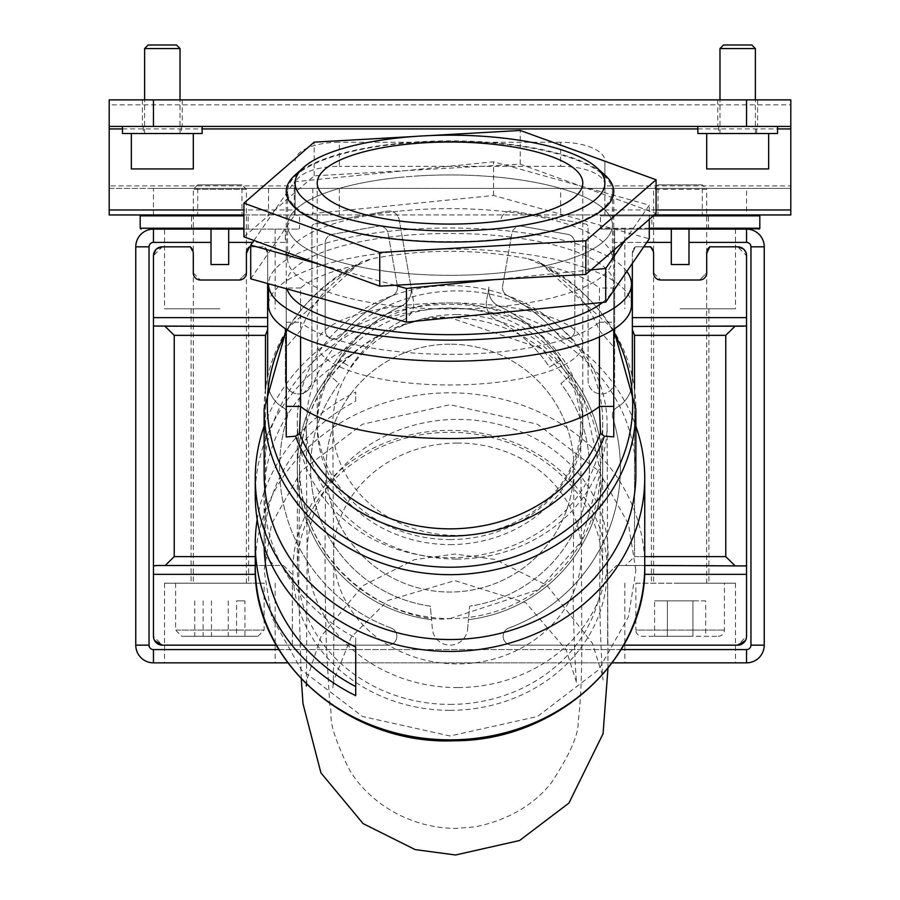 <?xml version="1.0" encoding="UTF-8"?>
<svg xmlns="http://www.w3.org/2000/svg" width="900" height="900" viewBox="0 0 900 900"><rect width="100%" height="100%" fill="white"/><g stroke="black" fill="none" stroke-linecap="round" stroke-linejoin="round"><path stroke-width="0.67" stroke-dasharray="4.5 3.38" d="M288.866 436.973L286.245 436.849L286.245 347.096L300.577 330.548L300.577 288.022A159.334 49.241 180 0 1 357.93 264.926L361.058 261.9L371.914 258.75C423.968 248.794 476.032 248.794 528.086 258.75L538.942 261.9L542.07 264.926C569.745 281.678 588.859 303.548 599.423 330.548L613.755 347.096L613.755 436.849L611.134 436.973M631.462 305.111A181.463 56.07 -0 0 0 450 249.041A181.463 56.07 -0 0 0 268.537 305.111M626.816 271.463A181.463 56.07 -0 0 0 450 227.993A181.463 56.07 -0 0 0 268.537 283.781M295.132 175.016A163.755 50.602 180 0 1 450 140.861A163.755 50.602 180 0 1 604.867 175.016M602.561 302.456A163.755 50.602 -0 0 0 613.755 284.062A163.755 50.602 -0 0 0 450 233.46A163.755 50.602 -0 0 0 286.245 284.062A163.755 50.602 -0 0 0 286.999 288.911M450 544.59A132.773 118.305 -0 0 0 582.773 426.285A132.773 118.305 -0 0 0 450 307.98A132.773 118.305 -0 0 0 317.228 426.285A132.773 118.305 -0 0 0 450 544.59M450 285.615A152.696 136.046 180 0 1 602.696 421.661A152.696 136.046 180 0 1 450 557.719A152.696 136.046 180 0 1 297.304 421.661A152.696 136.046 180 0 1 450 285.615M450 704.396A152.696 136.046 -0 0 0 602.696 568.339A152.696 136.046 -0 0 0 450 432.293A152.696 136.046 -0 0 0 297.304 568.339A152.696 136.046 -0 0 0 450 704.396M450 710.347A157.118 139.995 -0 0 0 607.117 570.352A157.118 139.995 -0 0 0 450 430.358A157.118 139.995 -0 0 0 292.882 570.352A157.118 139.995 -0 0 0 450 710.347M264.116 473.906A185.884 165.623 180 0 1 450 308.284A185.884 165.623 180 0 1 635.884 473.906M264.116 426.206A194.737 173.509 180 0 1 450 304.414A194.737 173.509 180 0 1 635.884 426.206M257.186 519.548A194.737 173.509 180 0 1 355.725 392.04L355.725 401.119A185.884 165.623 -0 0 0 264.116 543.859L264.116 495.236A185.884 165.623 -0 0 0 355.725 637.976L355.725 647.055L355.725 637.976M355.725 352.485A185.884 165.623 -0 0 0 264.116 495.236M355.725 343.406A194.737 173.509 -0 0 0 255.263 495.236M355.725 401.119L355.725 392.04M355.725 686.599L355.725 695.678M264.116 543.859A185.884 165.623 -0 0 0 264.15 547.054M300.577 288.022L286.245 288.022L286.245 347.096M286.245 329.276L286.245 288.022M286.245 322.211L300.577 322.211L300.577 336.926M599.423 336.926L599.423 322.211A159.334 49.241 180 0 1 450 354.353A159.334 49.241 180 0 1 300.577 322.211M599.423 322.211L613.755 322.211L613.755 288.022L599.423 288.022L599.423 330.548M542.07 264.926A159.334 49.241 180 0 1 599.423 288.022M300.577 330.548C311.096 303.604 330.21 281.734 357.93 264.926M613.755 288.022L613.755 347.096M613.755 329.276L613.755 322.211M680.141 214.954L658.012 214.954L680.141 214.954M680.141 188.404L658.012 188.404L680.141 188.404M219.859 214.954L197.73 214.954L219.859 214.954M219.859 188.404L197.73 188.404L219.859 188.404M290.666 214.954L312.795 214.954L290.666 214.954M290.666 188.404L312.795 188.404L290.666 188.404M737.685 126.439L717.761 126.439L737.685 126.439M737.685 99.877L717.761 99.877L737.685 99.877M162.315 126.439L202.151 126.439L162.315 126.439M162.315 99.877L182.239 99.877L162.315 99.877M109.204 128.925L109.204 209.981M790.796 209.981L790.796 128.925M295.099 185.04L295.099 209.981L295.099 185.04A44.258 18.709 0 0 1 339.356 166.331L339.356 142.267A44.258 18.709 180 0 0 295.099 160.965M560.644 166.331A44.258 18.709 0 0 1 604.901 185.04L604.901 160.965A44.258 18.709 180 0 0 560.644 142.267L560.644 166.331L339.356 166.331M560.644 142.267L339.356 142.267M604.901 185.04L604.901 160.965M109.204 126.439L790.796 126.439L790.796 99.877L109.204 99.877L109.204 126.439M109.204 99.877L109.204 104.861L790.796 104.861L790.796 99.877M243.911 214.954L295.099 214.954L295.099 185.906L109.204 185.906L109.204 188.404L604.901 188.404L604.901 214.954L654.334 214.954M339.356 188.404L339.356 214.954L295.099 214.954L295.099 209.981L243.911 209.981M109.204 214.954L109.204 188.404L109.204 214.954L790.796 214.954L790.796 188.404L790.796 214.954M604.901 185.906L604.901 188.404L790.796 188.404L790.796 185.906L604.901 185.906M656.089 209.981L604.901 209.981L604.901 214.954L560.644 214.954L560.644 188.404M339.356 214.954L560.644 214.954M153.461 214.954L153.461 188.404L746.539 188.404L746.539 214.954M604.901 188.404L604.901 214.954M153.461 188.404L109.204 188.404M790.796 188.404L746.539 188.404M295.099 214.954L295.099 188.404M193.095 251.572L193.297 272.936L193.297 253.463A8.854 8.854 0 0 0 190.305 246.825L162.315 246.825A8.854 8.854 0 0 0 153.461 255.667L153.461 636.3A8.854 8.854 0 0 0 162.315 645.154L153.461 636.3L153.461 565.942L165.24 565.481L174.229 556.627L174.229 335.34L165.24 326.486L267.649 326.486L267.649 253.463L267.649 326.486L153.461 326.036L153.461 255.667L162.315 246.825L190.305 246.825L193.297 253.463L193.297 272.936A7.076 7.076 0 0 0 200.385 280.012L239.333 280.012A7.076 7.076 0 0 0 246.409 272.936L239.333 280.012L246.409 272.936L246.409 253.463L246.409 272.936L246.409 253.463L249.401 246.825A8.854 8.854 0 0 0 246.409 253.463M265.477 388.789L265.477 556.627L274.466 565.481L156.296 565.481L283.421 565.481L292.343 574.335L292.343 645.154L162.315 645.154L388.001 645.154A8.854 8.854 0 0 0 391.061 627.986A8.854 8.854 0 0 1 388.001 645.154L162.315 645.154M165.24 326.486L267.649 326.486L267.649 329.569L265.477 335.34L265.477 556.627L274.466 565.481L283.421 565.481L292.343 574.335L292.343 645.154L388.001 645.154A8.854 8.854 0 0 0 391.061 627.986A170.393 170.393 0 0 1 287.19 417.825A170.393 170.393 0 0 0 279.608 468.113A170.393 170.393 0 0 1 287.19 417.825A170.393 170.393 0 0 0 391.061 627.986A8.854 8.854 0 0 1 388.001 645.154L276.255 645.154M745.414 640.597L746.539 636.3L737.685 645.154L607.658 645.154L607.658 574.335L616.579 565.481L625.534 565.481L634.523 556.627L634.523 335.34L725.771 335.34L734.76 326.486L632.351 326.486L632.351 263.419M725.771 335.34L725.771 556.627L734.76 565.481L616.579 565.481L746.539 565.942L746.539 636.3A8.854 8.854 0 0 1 737.685 645.154L511.999 645.154A8.854 8.854 0 0 1 503.145 636.3A8.854 8.854 0 0 0 511.999 645.154A8.854 8.854 0 0 1 503.145 636.3A8.854 8.854 0 0 0 511.999 645.154L623.745 645.154M219.859 662.85L164.531 662.85L219.859 662.85M219.859 583.189L164.531 583.189L219.859 583.189M680.141 662.85L735.469 662.85L680.141 662.85M680.141 583.189L735.469 583.189L680.141 583.189M219.859 308.779L164.531 308.779L219.859 308.779M285.356 331.223L285.356 380.7A13.275 13.275 0 0 0 298.631 393.975A13.275 13.275 0 0 0 311.918 380.7L311.918 227.036A3.094 3.094 0 0 1 314.471 223.987L386.887 211.208A10.62 10.62 0 0 1 399.195 219.825L411.053 287.044A17.707 17.707 0 0 1 411.322 290.126A17.707 17.707 0 0 0 411.053 287.044L399.195 219.825A10.62 10.62 0 0 0 386.887 211.208L314.471 223.987A3.094 3.094 0 0 0 311.918 227.036L311.918 380.7A13.275 13.275 0 0 1 298.631 393.975A13.275 13.275 0 0 1 285.356 380.7L285.356 328.691M431.55 619.684A152.696 152.696 0 0 1 297.304 468.113A152.696 152.696 0 0 0 431.55 619.684A152.696 152.696 0 0 1 297.304 468.113A152.696 152.696 0 0 0 431.55 619.684L432.36 628.988A17.707 17.707 0 0 0 450 645.154A17.707 17.707 0 0 0 467.64 628.988A17.707 17.707 0 0 1 450 645.154A17.707 17.707 0 0 1 432.36 628.988L430.369 606.139A139.41 139.41 0 0 1 310.59 468.113A139.41 139.41 0 0 0 430.369 606.139L431.55 619.684M488.947 287.044A17.707 17.707 0 0 0 488.678 290.126A17.707 17.707 0 0 1 488.947 287.044A17.707 17.707 0 0 0 498.78 306.113A152.696 152.696 0 0 1 566.257 369.124A152.696 152.696 0 0 1 468.45 619.684A152.696 152.696 0 0 0 566.257 369.124A152.696 152.696 0 0 0 498.78 306.113A17.707 17.707 0 0 1 488.678 290.126A17.707 17.707 0 0 0 498.78 306.113A152.696 152.696 0 0 1 560.858 360.236A152.696 152.696 0 0 0 498.78 306.113A17.707 17.707 0 0 1 488.947 287.044L486.551 300.656A17.707 17.707 0 0 0 486.281 303.728A17.707 17.707 0 0 1 486.551 300.656L488.947 287.044M680.141 308.779L735.469 308.779L680.141 308.779M632.351 376.481L632.351 380.7A30.982 30.982 0 0 1 616.837 407.543A8.854 8.854 0 0 0 612.81 417.825A8.854 8.854 0 0 1 612.416 415.204A8.854 8.854 0 0 0 612.81 417.825A170.393 170.393 0 0 1 508.939 627.986A170.393 170.393 0 0 0 612.81 417.825A170.393 170.393 0 0 1 508.939 627.986A8.854 8.854 0 0 0 503.145 636.3A8.854 8.854 0 0 1 508.939 627.986A8.854 8.854 0 0 0 503.145 636.3A8.854 8.854 0 0 1 508.939 627.986A170.393 170.393 0 0 0 612.81 417.825A8.854 8.854 0 0 1 616.837 407.543A30.982 30.982 0 0 0 632.351 380.7L632.351 253.463A8.854 8.854 0 0 1 635.344 246.825A8.854 8.854 0 0 0 632.351 253.463L632.351 317.632L746.539 317.632L746.539 636.3L746.539 255.667L746.539 565.942M502.47 287.606A8.854 8.854 0 0 0 507.364 295.526A8.854 8.854 0 0 1 502.47 287.606A8.854 8.854 0 0 0 507.364 295.526A165.971 165.971 0 0 1 559.238 336.026A165.971 165.971 0 0 0 507.364 295.526A165.971 165.971 0 0 1 559.238 336.026A8.854 8.854 0 0 0 574.808 330.266A8.854 8.854 0 0 1 559.238 336.026A8.854 8.854 0 0 0 574.808 330.266L574.808 243L574.808 330.266A8.854 8.854 0 0 1 559.238 336.026A165.971 165.971 0 0 0 507.364 295.526A8.854 8.854 0 0 1 502.605 286.065L511.875 233.471L502.605 286.065A8.854 8.854 0 0 0 502.47 287.606A8.854 8.854 0 0 1 502.605 286.065L511.875 233.471A8.854 8.854 0 0 1 522.135 226.282L567.495 234.281L522.135 226.282A8.854 8.854 0 0 0 511.875 233.471L502.605 286.065A8.854 8.854 0 0 0 502.47 287.606M267.649 283.534L267.649 253.463A8.854 8.854 0 0 0 264.656 246.825A8.854 8.854 0 0 1 267.649 253.463L264.656 246.825L249.401 246.825M653.389 251.572L653.591 253.463A8.854 8.854 0 0 0 650.599 246.825L653.591 253.463L653.591 272.936A7.076 7.076 0 0 0 660.668 280.012L699.615 280.012A7.076 7.076 0 0 0 706.702 272.936L699.615 280.012L706.702 272.936L706.702 253.463L706.702 272.936L706.702 253.463L709.695 246.825L737.685 246.825L746.539 255.667A8.854 8.854 0 0 0 737.685 246.825L709.695 246.825A8.854 8.854 0 0 0 706.702 253.463M746.19 253.237L743.299 248.828M219.859 229.118L164.531 229.118L219.859 229.118M680.141 229.118L735.469 229.118L680.141 229.118M135.765 246.825L149.04 246.825A4.421 4.421 0 0 1 153.461 242.393L153.461 229.118A17.707 17.707 0 0 0 135.765 246.825L135.765 645.154L149.04 645.154A4.421 4.421 0 0 0 153.461 649.575L153.461 662.85L746.539 662.85L746.539 649.575A4.421 4.421 0 0 0 750.96 645.154L764.235 645.154L764.235 246.825A17.707 17.707 0 0 0 746.539 229.118L746.539 242.393L688.995 242.393L688.995 264.521L671.299 264.521L671.299 242.393L614.644 242.393L614.644 380.7A13.275 13.275 0 0 1 601.369 393.975A13.275 13.275 0 0 1 588.082 380.7L588.082 227.036A3.094 3.094 0 0 0 585.529 223.987L513.113 211.208A10.62 10.62 0 0 0 500.805 219.825A10.62 10.62 0 0 1 513.113 211.208L585.529 223.987A3.094 3.094 0 0 1 588.082 227.036L588.082 380.7A13.275 13.275 0 0 0 601.369 393.975A13.275 13.275 0 0 0 614.644 380.7L614.644 331.223M612.248 662.85L287.752 662.85M153.461 229.118L211.005 229.118L211.005 264.521L228.701 264.521L211.005 264.521L211.005 229.118L211.005 264.521L228.701 264.521L228.701 229.118L228.701 264.521L228.701 229.118L285.356 229.118L285.356 242.393L228.701 242.393M401.22 306.113A17.707 17.707 0 0 0 411.322 290.126A17.707 17.707 0 0 1 401.22 306.113A152.696 152.696 0 0 0 333.743 369.124A152.696 152.696 0 0 1 401.22 306.113A152.696 152.696 0 0 0 339.142 360.236A152.696 152.696 0 0 1 401.22 306.113A17.707 17.707 0 0 0 411.053 287.044A17.707 17.707 0 0 1 401.22 306.113M297.304 468.113A152.696 152.696 0 0 1 333.743 369.124A152.696 152.696 0 0 0 297.304 468.113A152.696 152.696 0 0 1 329.051 374.918A152.696 152.696 0 0 0 297.304 468.113M467.64 628.988L468.45 619.684L467.64 628.988M250.718 246.825L264.656 246.825L267.649 253.463L267.649 380.7A30.982 30.982 0 0 0 283.162 407.543A8.854 8.854 0 0 1 287.19 417.825A8.854 8.854 0 0 0 283.162 407.543A30.982 30.982 0 0 1 267.649 380.7A30.982 30.982 0 0 0 283.162 407.543A8.854 8.854 0 0 1 287.19 417.825A8.854 8.854 0 0 0 283.162 407.543A30.982 30.982 0 0 1 267.649 380.7L267.649 376.481M737.685 645.154L511.999 645.154L607.658 645.154L607.658 574.335L616.579 565.481L644.738 565.481M650.599 246.825L635.344 246.825L650.599 246.825L635.344 246.825L632.351 253.463L635.344 246.825L643.759 246.825M388.125 233.471L397.395 286.065L388.125 233.471A8.854 8.854 0 0 0 377.865 226.282L332.505 234.281L377.865 226.282A8.854 8.854 0 0 1 388.125 233.471L397.395 286.065A8.854 8.854 0 0 1 392.636 295.526A165.971 165.971 0 0 0 340.762 336.026A8.854 8.854 0 0 1 325.192 330.266L325.192 243L325.192 330.266A8.854 8.854 0 0 0 340.762 336.026A165.971 165.971 0 0 1 392.636 295.526A8.854 8.854 0 0 0 397.395 286.065L388.125 233.471A8.854 8.854 0 0 0 377.865 226.282L332.505 234.281A8.854 8.854 0 0 0 325.192 243A8.854 8.854 0 0 1 332.505 234.281L377.865 226.282A8.854 8.854 0 0 1 388.125 233.471M574.808 243A8.854 8.854 0 0 0 567.495 234.281A8.854 8.854 0 0 1 574.808 243L574.808 330.266L574.808 243A8.854 8.854 0 0 0 567.495 234.281L522.135 226.282L567.495 234.281A8.854 8.854 0 0 1 574.808 243M614.644 328.691L614.644 229.118L614.644 242.393L646.808 242.393M243.911 229.118L285.356 229.118L285.356 242.393L252.619 242.393M413.449 300.656L411.053 287.044L413.449 300.656A17.707 17.707 0 0 1 403.988 319.534A139.41 139.41 0 0 0 350.55 367.065L339.142 360.236L350.55 367.065A139.41 139.41 0 0 1 403.988 319.534A17.707 17.707 0 0 0 413.449 300.656M468.45 619.684A152.696 152.696 0 0 0 570.949 374.918A152.696 152.696 0 0 1 468.45 619.684L469.631 606.139L468.45 619.684M759.814 228.229L600.48 228.229A0.889 0.889 0 0 0 601.369 229.118L671.299 229.118L671.299 242.393M601.369 229.118L758.925 229.118L671.299 229.118L671.299 264.521L688.995 264.521L688.995 229.118L671.299 229.118L671.299 264.521L688.995 264.521L688.995 242.393M688.995 229.118L746.539 229.118M153.461 326.036L153.461 565.942L153.461 255.667L156.713 248.828M391.061 627.986A170.393 170.393 0 0 1 279.608 468.113A170.393 170.393 0 0 0 391.061 627.986M267.649 329.569L267.649 380.7L267.649 329.569M632.351 380.7L632.351 326.486L632.351 380.7A30.982 30.982 0 0 1 616.837 407.543A30.982 30.982 0 0 0 632.351 380.7M746.539 255.667L746.539 317.632M709.695 246.825L737.685 246.825M325.192 243L325.192 330.266A8.854 8.854 0 0 0 340.762 336.026A8.854 8.854 0 0 1 325.192 330.266L325.192 243A8.854 8.854 0 0 1 332.505 234.281A8.854 8.854 0 0 0 325.192 243M340.762 336.026A165.971 165.971 0 0 1 392.636 295.526A165.971 165.971 0 0 0 340.762 336.026M153.461 636.3L153.461 574.335L255.465 574.335M162.315 246.825L190.305 246.825M228.701 229.118L298.631 229.118L164.531 229.118L164.531 308.779M310.59 468.113A139.41 139.41 0 0 1 339.098 383.625L329.051 374.918L339.098 383.625A139.41 139.41 0 0 0 310.59 468.113M560.903 383.625L570.949 374.918L560.903 383.625A139.41 139.41 0 0 1 469.631 606.139A139.41 139.41 0 0 0 560.903 383.625M560.858 360.236L549.45 367.065A139.41 139.41 0 0 0 496.012 319.534A17.707 17.707 0 0 1 486.281 303.728A17.707 17.707 0 0 0 496.012 319.534A139.41 139.41 0 0 1 549.45 367.065L560.858 360.236M193.297 272.936L200.385 280.012L193.297 272.936M165.24 565.481L255.263 565.481M680.141 326.486L743.704 326.486L680.141 326.486M616.837 407.543A8.854 8.854 0 0 0 612.416 415.204A8.854 8.854 0 0 1 616.837 407.543M653.591 272.936L660.668 280.012L653.591 272.936M746.539 326.036L734.76 326.486M725.771 556.627L634.523 556.627L625.534 565.481L734.76 565.481M397.395 286.065A8.854 8.854 0 0 1 392.636 295.526A8.854 8.854 0 0 0 397.395 286.065M522.135 226.282A8.854 8.854 0 0 0 511.875 233.471A8.854 8.854 0 0 1 522.135 226.282M153.81 638.73L154.586 640.597M644.738 556.627L634.523 556.627L634.523 388.789M706.702 133.515L768.668 133.515L706.702 133.515M755.381 133.515L719.977 133.515L755.381 133.515L755.381 99.877M719.977 133.515L719.977 99.877M751.849 45L723.521 45M719.977 48.544L755.381 48.544M768.668 168.93L706.702 168.93M144.619 48.544L180.023 48.544M193.297 168.93L131.332 168.93M131.895 133.515L193.297 133.515L131.895 133.515M144.934 133.515L180.023 133.515L144.934 133.515M176.231 45L148.41 45M697.849 126.439L777.51 126.439L697.849 126.439M718.65 133.515L756.709 133.515L718.65 133.515L718.65 126.439L756.709 126.439L718.65 126.439M756.709 133.515L756.709 126.439M777.51 133.515L697.849 133.515M122.49 133.515L202.151 133.515M456.637 314.55A123.93 110.419 -0.4 0 0 332.719 425.891A123.93 110.419 -0.4 0 0 456.637 535.387A123.93 110.419 -0.4 0 0 580.556 424.046A123.93 110.419 -0.4 0 0 456.637 314.55M450 344.194A123.93 123.93 0 0 0 326.115 464.94A123.93 123.93 0 0 0 450 592.043A123.93 123.93 0 0 0 573.93 468.113A123.93 123.93 0 0 0 450 344.194A123.93 123.93 0 0 0 326.07 468.113A123.93 123.93 0 0 0 450 592.043A123.93 123.93 0 0 0 573.885 471.285A123.93 123.93 0 0 0 450 344.194M456.637 559.046A150.48 134.078 -0.4 0 0 607.117 423.844A150.48 134.078 -0.4 0 0 456.637 290.891A150.48 134.078 -0.4 0 0 306.157 426.094A150.48 134.078 -0.4 0 0 456.637 559.046M450 618.592L539.066 589.399L581.49 541.283L600.435 471.926L584.021 399.69L541.507 348.649L450 317.632C405.979 311.58 301.579 356.738 299.52 468.113C301.579 579.488 405.979 624.645 450 618.592A150.48 150.48 0 0 0 600.48 468.113A150.48 150.48 0 0 0 450 317.632A150.48 150.48 0 0 0 299.52 468.113A150.48 150.48 0 0 0 450 618.592M601.369 214.954L758.925 214.954L601.369 214.954A0.889 0.889 0 0 0 600.48 215.843L759.814 215.843M651.825 229.118L708.469 229.118L651.825 229.118L651.825 214.954L708.469 214.954L651.825 214.954M708.469 229.118L708.469 214.954M649.283 228.229L600.48 228.229L600.48 215.843L653.321 215.843M142.481 214.954L298.631 214.954L142.481 214.954M192.037 214.954L248.175 214.954L192.037 214.954M192.037 229.118L248.175 229.118L192.037 229.118M702.27 184.86L658.012 184.86L702.27 184.86L706.702 189.281L653.591 189.281L706.702 189.281L706.702 583.189L653.591 583.189L706.702 583.189M658.012 184.86L653.591 189.281L653.591 583.189M718.211 636.3A6.199 6.199 0 0 0 724.399 630.101L724.399 583.189L635.884 583.189L635.884 630.101L724.399 630.101L635.884 630.101A6.199 6.199 0 0 0 642.082 636.3L718.211 636.3L642.082 636.3M635.884 583.189L724.399 583.189M705.701 600.885L654.592 600.885L692.921 600.885L692.921 636.3L667.373 636.3L692.921 636.3L692.921 600.885L705.701 600.885L705.701 636.3M654.592 636.3L667.373 636.3L654.592 636.3L654.592 600.885M667.373 600.885L667.373 636.3L667.373 600.885M198.124 184.86L241.987 184.86L198.124 184.86M245.936 189.281L193.297 189.281L245.936 189.281M257.231 636.3L181.789 636.3L257.231 636.3M176.389 583.189L264.116 583.189L176.389 583.189M193.77 583.189L246.409 583.189L193.77 583.189M236.576 636.3L194.76 636.3L236.576 636.3L236.576 600.885L244.946 600.885L244.946 636.3M244.946 600.885L236.576 600.885M211.477 600.885L211.477 636.3M194.76 600.885L194.76 636.3M203.141 600.885L203.141 636.3M228.229 600.885L228.229 636.3M399.803 177.401A162.428 50.197 180 0 1 612.428 225.135A162.428 50.197 180 0 1 500.197 272.869A162.428 50.197 180 0 1 287.572 225.135A162.428 50.197 180 0 1 399.803 177.401M399.803 211.072A162.428 50.197 180 0 1 612.428 258.806A162.428 50.197 180 0 1 500.197 306.551A162.428 50.197 180 0 1 287.572 258.806A162.428 50.197 180 0 1 399.803 211.072M250.718 278.82L294.289 215.482L493.56 195.48L649.283 238.804M253.935 240.469L294.289 181.811L493.56 161.797L649.283 205.132L624.994 240.435M394.954 285.278L319.635 264.319M591.019 269.944L494.629 279.619M649.283 219.352L649.283 205.132M493.56 195.48L493.56 161.797M294.289 215.482L294.289 181.811M420.649 142.099A162.428 50.197 180 0 1 612.428 191.464A162.428 50.197 180 0 1 479.351 240.829A162.428 50.197 180 0 1 287.572 191.464A162.428 50.197 180 0 1 420.649 142.099M420.649 175.77A162.428 50.197 180 0 1 612.428 225.135A162.428 50.197 180 0 1 479.351 274.5A162.428 50.197 180 0 1 287.572 225.135A162.428 50.197 180 0 1 420.649 175.77M243.911 236.835L314.168 175.838L520.256 164.138L656.089 213.435M413.584 136.519L430.515 135.551M520.256 164.138L520.256 130.466M314.168 175.838L314.168 142.166M635.884 570.352L628.447 523.98L598.714 470.981L537.48 424.215L450 404.73L362.52 424.215L301.286 470.981L271.553 523.98L264.116 570.352L271.553 616.725L301.286 669.724L362.52 716.49L450 735.975L537.48 716.49L598.714 669.724L628.447 616.725L635.884 570.352M255.263 566.336A194.737 173.509 180 0 1 450 392.816A194.737 173.509 180 0 1 644.738 566.336M264.116 409.05A185.884 165.623 180 0 1 371.914 258.75M286.245 332.291A182.689 162.776 180 0 1 359.224 263.183M450 539.55A132.773 118.305 -0 0 0 582.773 421.245A132.773 118.305 -0 0 0 450 302.94A132.773 41.029 -0 0 0 317.228 343.969A132.773 41.029 -0 0 0 450 384.998A132.773 41.029 -0 0 0 582.773 343.969A132.773 41.029 -0 0 0 450 302.94A132.773 118.305 -0 0 0 317.228 421.245A132.773 118.305 -0 0 0 450 539.55M540.776 263.183A182.689 162.776 180 0 1 613.755 332.291M528.086 258.75A185.884 165.623 180 0 1 635.884 409.05M122.49 128.925L202.151 128.925M697.849 128.925L777.51 128.925M267.649 317.632L153.461 317.632M174.229 335.34L265.477 335.34M644.535 574.335L746.539 574.335M255.263 556.627L174.229 556.627M153.461 649.575L746.539 649.575M621.158 649.575L278.843 649.575M750.96 645.154L750.96 246.825A4.421 4.421 0 0 0 746.539 242.393M211.005 242.393L164.531 242.393M750.96 246.825L764.235 246.825M457.054 443.07A123.93 110.419 -0.4 0 0 333.675 554.411A123.93 110.419 -0.4 0 0 457.594 663.896A123.93 110.419 -0.4 0 0 458.145 663.896A123.93 110.419 -0.4 0 0 581.512 552.555A123.93 110.419 -0.4 0 0 457.594 443.059A123.93 110.419 -0.4 0 0 457.054 443.07M458.257 687.555A150.48 134.078 -0.4 0 0 608.074 552.364L608.074 552.364A150.48 134.078 -0.4 0 0 457.594 419.4A150.48 134.078 -0.4 0 0 456.93 419.4A150.48 134.078 -0.4 0 0 307.125 554.602L307.125 554.602A150.48 134.078 -0.4 0 0 457.594 687.566A150.48 134.078 -0.4 0 0 458.257 687.555M243.911 228.229L140.186 228.229M140.186 215.843L243.911 215.843M176.389 630.101L264.116 630.101L176.389 630.101M286.245 329.726L361.058 261.9M286.245 191.464L286.245 252.203M286.245 255.026L286.245 284.062M582.773 183.049L582.773 426.285M602.696 568.339L602.696 421.661M317.228 183.049L317.228 426.285M297.304 568.339L297.304 421.661M613.755 329.726L538.942 261.9M613.755 191.464L613.755 250.189M613.755 256.77L613.755 284.062M702.27 188.404L702.27 214.954M241.987 188.404L241.987 214.954M312.795 188.404L312.795 214.954M757.597 99.877L757.597 126.439M182.239 99.877L182.239 126.439M142.403 99.877L142.403 126.439M717.761 99.877L717.761 126.439M268.537 188.404L268.537 214.954M197.73 188.404L197.73 214.954M658.012 188.404L658.012 214.954M275.175 583.189L275.175 662.85M735.469 583.189L735.469 662.85M248.625 308.779L248.625 583.189M708.919 308.779L708.919 583.189M275.175 229.118L275.175 308.779M735.469 229.118L735.469 308.779M164.531 583.189L164.531 662.85M624.825 583.189L624.825 662.85M191.081 308.779L191.081 583.189M651.375 308.779L651.375 583.189M624.825 229.118L624.825 308.779M144.619 133.515L144.619 99.877M180.023 133.515L180.023 99.877M143.291 126.439L143.291 133.515M181.35 126.439L181.35 133.515M573.885 471.274L573.199 598.86C573.278 624.724 575.449 673.526 576.664 683.033L566.156 649.766L525.96 602.865L454.826 580.601L387.799 600.514L351.09 637.369L334.024 679.837L332.831 688.005C333.799 678.094 334.08 633.566 333.675 554.411L332.719 425.891M580.556 424.046L581.512 552.555C581.355 632.002 583.425 679.658 578.137 722.565C578.509 734.805 569.689 754.717 551.7 782.303C542.655 794.306 519.322 818.258 474.728 826.886L455.434 828.45C400.027 827.696 361.721 793.485 347.951 766.935C324.067 715.905 333.765 717.761 329.805 705.262L326.475 647.876C323.426 555.278 326.284 462.015 326.115 464.94M607.961 668.408L607.117 423.844M306.349 686.002L307.384 677.97L321.142 636.289L362.734 585.788L414.529 559.631L454.77 554.04L495.034 559.429L546.941 585.337L592.391 643.23L602.19 674.539L603.034 679.939C601.864 670.309 599.771 621.855 599.726 596.317L600.435 471.926M306.45 684.259L307.125 554.602L306.157 426.094M301.298 679.005L298.676 590.771L299.565 464.31M248.175 229.118L248.175 214.954M298.631 229.118L299.52 228.229L299.52 215.843L298.631 214.954M191.531 229.118L191.531 214.954M197.73 184.86L193.297 189.281L193.297 583.189M175.601 583.189L175.601 630.101L181.789 636.3M246.409 583.189L246.409 189.281L241.987 184.86M257.918 636.3L264.116 630.101L264.116 583.189M612.428 258.806L612.428 191.464M287.572 258.806L287.572 191.464"/><path stroke-width="1.35" d="M268.537 283.781A181.463 56.07 -0 0 0 268.537 284.062L268.537 305.111A181.463 56.07 -0 0 0 450 361.192A181.463 56.07 -0 0 0 631.462 305.111L631.462 284.062A181.463 56.07 -0 0 0 626.816 271.463M268.537 284.062A181.463 56.07 -0 0 0 450 340.144A181.463 56.07 -0 0 0 631.462 284.062M450 135.18A154.901 47.869 -0 0 0 303.502 167.49A154.901 47.869 -0 0 0 450 230.917A154.901 47.869 -0 0 0 596.498 167.49A154.901 47.869 -0 0 0 450 135.18M596.498 167.49L604.867 175.016A163.755 50.602 180 0 1 613.755 191.464A163.755 50.602 180 0 1 450 242.066A163.755 50.602 180 0 1 286.245 191.464A163.755 50.602 180 0 1 295.132 175.016L303.502 167.49M286.999 288.911A163.755 50.602 -0 0 0 450 334.665A163.755 50.602 -0 0 0 602.561 302.456M644.738 566.336A194.737 173.509 180 0 1 450 739.845A194.737 173.509 180 0 1 255.263 566.336C252.54 661.41 349.099 745.38 454.264 740.768C556.436 741.082 647.212 658.597 644.738 566.336L644.738 477.923A194.737 173.509 180 0 1 450 651.431A194.737 173.509 180 0 1 255.263 477.923A194.737 173.509 180 0 1 264.116 426.206M264.15 547.054A185.884 165.623 -0 0 0 355.725 686.599L355.725 647.055A194.737 173.509 -0 0 1 255.263 495.236L255.263 477.923M355.725 647.055L355.725 695.678A194.737 173.509 180 0 1 255.263 543.859A194.737 173.509 180 0 1 257.186 519.548M255.263 566.336L255.263 543.859M264.116 409.05A185.884 165.623 180 0 0 450 574.673A185.884 165.623 180 0 0 635.884 409.05L635.884 473.906A185.884 165.623 180 0 1 450 639.529A185.884 165.623 180 0 1 264.116 473.906L264.116 409.05L286.245 329.726M613.755 436.849L604.44 436.174A162.439 144.731 180 0 1 450 536.051A162.439 144.731 180 0 1 295.56 436.174L286.245 436.973L286.245 329.276M450 224.078A132.773 41.029 -0 0 0 582.773 183.049A132.773 41.029 -0 0 0 450 142.02A132.773 41.029 -0 0 0 317.228 183.049A132.773 41.029 -0 0 0 450 224.078M635.884 426.206A194.737 173.509 180 0 1 644.738 477.923M300.577 336.926L300.577 406.395A159.334 49.241 -0 0 0 450 438.536A159.334 49.241 -0 0 0 599.423 406.395L599.423 336.926M613.755 436.973L613.755 329.276M295.56 436.174L299.486 433.294L300.577 406.395L286.245 406.395M299.486 433.294A159.244 141.896 -0 0 0 450 528.851A159.244 141.896 -0 0 0 600.514 433.294L604.44 436.174M613.755 406.395L599.423 406.395L600.514 433.294M109.204 126.439L109.204 99.877L153.461 99.877L153.461 126.439L109.204 126.439L109.204 214.954L243.911 214.954M777.51 128.925L790.796 128.925L790.796 214.954L654.334 214.954M746.539 99.877L790.796 99.877L790.796 126.439L746.539 126.439L746.539 99.877L153.461 99.877M153.461 126.439L746.539 126.439M790.796 128.925L790.796 126.439M250.718 246.825L249.401 246.825L246.409 253.463L246.409 272.936A7.076 7.076 0 0 1 239.333 280.012L200.385 280.012A7.076 7.076 0 0 1 193.297 272.936L193.297 253.463A8.854 8.854 0 0 0 190.305 246.825L162.315 246.825L156.713 248.828M623.745 645.154L737.685 645.154L745.414 640.597M743.299 248.828L737.685 246.825A8.854 8.854 0 0 1 746.539 255.667L746.19 253.237M706.702 253.463A8.854 8.854 0 0 1 709.695 246.825L706.702 253.463L706.702 272.936A7.076 7.076 0 0 1 699.615 280.012L660.668 280.012A7.076 7.076 0 0 1 653.591 272.936L653.591 253.463A8.854 8.854 0 0 0 650.599 246.825L643.759 246.825M153.461 326.036L267.649 326.486L267.649 329.569L265.477 335.34L265.477 388.789M734.76 326.486L725.771 335.34L725.771 556.627L734.76 565.481M646.808 242.393L671.299 242.393L671.299 264.521L688.995 264.521L688.995 242.393L746.539 242.393A4.421 4.421 0 0 1 750.96 246.825L750.96 645.154A4.421 4.421 0 0 1 746.539 649.575L746.539 662.85A17.707 17.707 0 0 0 764.235 645.154A17.707 17.707 0 0 1 746.539 662.85L612.248 662.85M287.752 662.85L153.461 662.85A17.707 17.707 0 0 1 135.765 645.154A17.707 17.707 0 0 0 153.461 662.85L153.461 649.575A4.421 4.421 0 0 1 149.04 645.154L135.765 645.154L135.765 246.825A17.707 17.707 0 0 1 153.461 229.118L153.461 242.393L211.005 242.393L211.005 264.521L228.701 264.521L228.701 242.393L252.619 242.393M614.644 331.223L614.644 328.691M285.356 328.691L285.356 331.223M267.649 376.481L267.649 283.534M154.586 640.597L162.315 645.154L276.255 645.154M162.315 645.154A8.854 8.854 0 0 1 153.461 636.3L153.81 638.73M162.315 246.825A8.854 8.854 0 0 0 153.461 255.667L153.461 636.3M246.409 253.463A8.854 8.854 0 0 1 249.401 246.825M632.351 263.419L632.351 376.481M737.685 246.825L709.695 246.825M737.685 645.154A8.854 8.854 0 0 0 746.539 636.3L746.539 255.667M750.96 645.154L764.235 645.154L764.235 246.825L750.96 246.825M211.005 242.393L211.005 229.118L153.461 229.118M746.539 242.393L746.539 229.118L688.995 229.118L688.995 242.393M671.299 242.393L671.299 229.118L649.283 229.118L688.995 229.118M243.911 229.118L228.701 229.118L228.701 242.393M255.465 574.335L153.461 574.335L153.461 565.942L156.296 565.481L255.263 565.481M746.539 317.632L632.351 317.632L632.351 326.486L746.539 326.036M746.539 229.118A17.707 17.707 0 0 1 764.235 246.825M632.351 329.569L634.523 335.34L632.351 329.569M165.24 565.481L174.229 556.627L174.229 335.34L165.24 326.486M193.095 251.572L190.305 246.825M634.523 388.789L634.523 335.34L725.771 335.34M653.389 251.572L650.599 246.825M644.738 565.481L746.539 565.942M723.521 45L751.849 45L755.381 48.544L719.977 48.544L723.521 45M706.702 133.515L706.702 168.93L768.668 168.93L768.668 133.515M755.381 99.877L755.381 48.544M719.977 99.877L719.977 48.544M148.41 45L176.231 45M180.023 99.877L180.023 48.544L144.619 48.544L148.151 45M131.332 133.515L131.332 168.93L193.297 168.93L193.297 133.515M697.849 126.439L697.849 133.515L777.51 133.515L777.51 126.439M202.151 126.439L202.151 133.515L122.49 133.515L122.49 126.439M649.283 228.229L759.814 228.229A0.889 0.889 0 0 1 758.925 229.118M758.925 214.954A0.889 0.889 0 0 1 759.814 215.843L653.321 215.843M759.814 228.229L759.814 215.843M228.701 229.118L164.531 229.118M649.283 219.352L649.283 238.804L605.711 302.141L406.44 322.144L250.718 278.82L250.718 245.149L253.935 240.469M494.629 279.619L406.44 288.473L394.954 285.278M319.635 264.319L250.718 245.149M624.994 240.435L605.711 268.459L591.019 269.944M605.711 302.141L605.711 268.459M406.44 322.144L406.44 288.473M430.515 135.551L520.256 130.466L656.089 179.764L656.089 213.435L585.832 274.444L379.744 286.144L243.911 236.835L243.911 203.164L314.168 142.166L413.584 136.519M656.089 179.764L585.832 240.761L379.744 252.461L243.911 203.164M585.832 274.444L585.832 240.761M379.744 286.144L379.744 252.461M613.755 332.291A182.689 162.776 180 0 1 632.689 404.438A182.689 162.776 180 0 1 450 567.214A182.689 162.776 180 0 1 267.311 404.438A182.689 162.776 180 0 1 286.245 332.291M656.089 209.981L790.796 209.981M109.204 128.925L122.49 128.925M202.151 128.925L697.849 128.925M109.204 209.981L243.911 209.981M153.461 317.632L267.649 317.632M746.539 574.335L644.535 574.335M265.477 335.34L174.229 335.34M174.229 556.627L255.263 556.627M644.738 556.627L725.771 556.627M746.539 649.575L621.158 649.575M278.843 649.575L153.461 649.575M135.765 246.825L149.04 246.825L149.04 645.154L149.04 246.825A4.421 4.421 0 0 1 153.461 242.393L164.531 242.393M141.075 229.118L140.186 228.229L243.911 228.229M243.911 215.843L140.186 215.843L141.075 214.954M286.245 252.203L286.245 255.026M635.884 409.05L613.755 329.726M613.755 250.189L613.755 256.77M144.619 99.877L144.619 48.544M176.479 45L180.023 48.544M607.961 668.408L603.067 733.691L568.924 803.081L519.536 840.533L455.501 855L415.159 849.6L363.105 823.624L320.929 772.864L303.007 703.755L301.298 679.005M306.349 686.002L306.45 684.259M140.186 228.229L140.186 215.843"/></g></svg>
